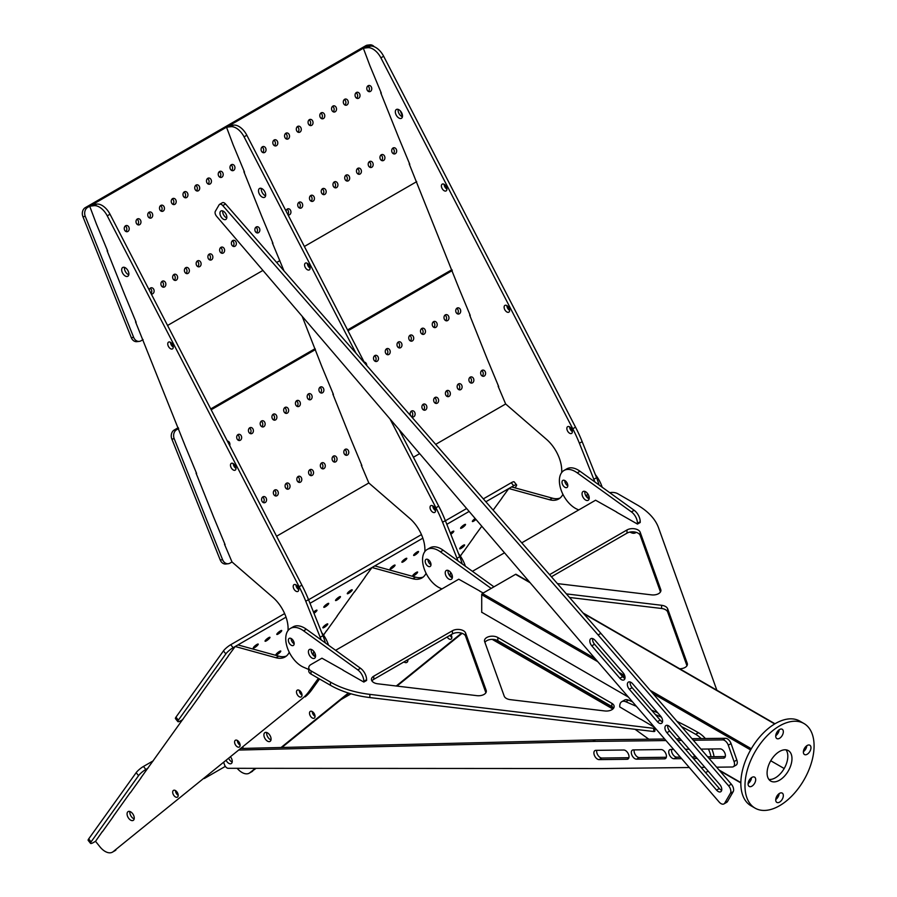 <?xml version="1.0" encoding="UTF-8"?>
<svg xmlns="http://www.w3.org/2000/svg" width="897" height="897" viewBox="0 0 897 897"><rect width="100%" height="100%" fill="white"/><g stroke="black" fill="none" stroke-linecap="round" stroke-linejoin="round"><path stroke-width="1.35" d="M569.505 597.469L661.594 608.48A7.815 4.519 180 0 1 665.529 609.713A7.815 4.519 180 0 1 667.66 611.989L686.956 665.742M566.411 593.926A7.815 4.519 180 0 1 567.139 593.993L661.594 605.284A7.815 4.519 180 0 1 665.529 606.518A7.815 4.519 180 0 1 667.66 608.794L667.66 611.989M551.431 576.782L626.992 533.143A7.815 4.519 180 0 1 638.047 533.143A7.815 4.519 180 0 1 640.178 535.419L660.461 591.942M549.569 574.652L626.992 529.959A7.815 4.519 180 0 1 638.047 529.959A7.815 4.519 180 0 1 640.178 532.235L640.178 535.419M371.952 680.958A7.815 4.519 180 0 1 373.746 679.365L452.413 633.944A7.815 4.519 180 0 1 463.469 633.944A7.815 4.519 180 0 1 465.599 636.22L485.882 692.731M452.413 633.944L452.413 630.748A7.815 4.519 180 0 1 463.469 630.748A7.815 4.519 180 0 1 465.599 633.024L486.163 690.32A7.815 4.519 180 0 1 486.331 691.239A7.815 4.519 180 0 1 476.924 695.657L377.682 683.783A7.815 4.519 180 0 1 371.448 679.365A7.815 4.519 180 0 1 373.746 676.17L373.746 679.365M330.432 685.274A78.174 45.142 0 0 0 369.856 697.563L653.722 731.526A0.975 0.561 0 0 0 654.9 730.977L654.9 727.781A0.975 0.561 180 0 1 653.722 728.33L369.856 694.368A78.174 45.142 180 0 1 330.432 682.09L330.432 685.274L311.035 674.073L311.035 670.889L330.432 682.09M311.035 670.889A7.815 4.519 180 0 1 308.747 667.693L308.747 670.889A7.815 4.519 0 0 0 311.035 674.073M484.929 642.387A7.815 4.519 180 0 1 497.835 640.693L611.866 706.533A7.815 4.519 180 0 1 613.649 708.125M308.747 667.693A7.815 4.519 180 0 1 311.035 664.498L321.945 658.196L343.091 670.081M479.917 591.089L458.771 579.204L335.613 650.314M616.732 512.097L595.586 500.212L521.762 542.842M504.518 552.799L472.427 571.322M609.736 492.677A7.815 4.519 180 0 1 617.842 493.754L637.24 504.955A78.174 45.142 180 0 1 658.51 527.705L716.849 690.219M481.711 612.236L628.382 697.081M640.615 719.136L654.575 727.355M687.237 665.159L687.237 663.32A7.815 4.519 180 0 1 687.394 664.24A7.815 4.519 180 0 1 679.679 668.758M687.237 663.32L667.66 608.794M557.396 583.599L651.502 594.868A7.815 4.519 180 0 0 660.91 590.439A7.815 4.519 180 0 0 660.741 589.531L640.178 532.235M452.413 630.748L373.746 676.17M497.835 637.509L611.866 703.338A7.815 4.519 180 0 1 614.153 706.533A7.815 4.519 180 0 1 604.746 710.951L510.292 699.649A7.815 4.519 180 0 1 504.226 696.15L484.649 641.613A7.815 4.519 180 0 1 484.492 640.693A7.815 4.519 180 0 1 489.314 636.522A7.815 4.519 180 0 1 497.835 637.509L497.835 640.693M448.814 579.047A5.079 2.938 60 0 1 445.495 574.573A5.079 2.938 60 0 1 446.28 570.492A5.079 2.938 60 0 1 448.814 570.75A5.079 2.938 60 0 1 452.144 575.224A5.079 2.938 60 0 1 451.359 579.294A5.079 2.938 60 0 1 448.814 579.047M448.074 570.402A5.079 2.938 -120 0 0 451.583 577.455A5.079 2.938 -120 0 0 452.335 577.791M441.941 588.925L440.416 588.253A22.481 12.973 60 0 1 438.454 587.266A22.481 12.973 60 0 1 423.765 567.453A22.481 12.973 60 0 1 427.219 549.446L429.977 547.854A22.481 12.973 60 0 1 441.223 548.964A22.481 12.973 60 0 1 443.174 550.231L493.944 586.829M427.219 549.446A22.481 12.973 60 0 1 438.454 550.556A22.481 12.973 60 0 1 440.416 551.834L443.174 550.231M428.093 566.276A4.104 2.366 60 0 1 425.402 562.666A4.104 2.366 60 0 1 426.041 559.369A4.104 2.366 60 0 1 428.093 559.582A4.104 2.366 60 0 1 430.773 563.193A4.104 2.366 60 0 1 430.145 566.478A4.104 2.366 60 0 1 428.093 566.276M427.959 559.504A4.104 2.366 -120 0 0 430.852 564.684A4.104 2.366 -120 0 0 430.986 564.762A4.104 2.366 60 0 1 428.362 561.623A4.104 2.366 60 0 1 427.959 559.504M491.175 588.421L440.416 551.834M479.772 591.179L483.236 593.007M311.999 658.039A5.079 2.938 60 0 1 308.68 653.565A5.079 2.938 60 0 1 309.454 649.484A5.079 2.938 60 0 1 311.999 649.742A5.079 2.938 60 0 1 315.318 654.216A5.079 2.938 60 0 1 314.544 658.286A5.079 2.938 60 0 1 311.999 658.039M311.248 649.394A5.079 2.938 -120 0 0 314.769 656.447A5.079 2.938 -120 0 0 315.509 656.783M308.747 669.487L303.59 667.245A22.481 12.973 60 0 1 301.639 666.258A22.481 12.973 60 0 1 286.95 646.445A22.481 12.973 60 0 1 290.393 628.438L293.162 626.846A22.481 12.973 60 0 1 304.397 627.956A22.481 12.973 60 0 1 306.359 629.223L360.527 668.276A9.777 5.64 60 0 1 366.593 679.691L366.593 680.464L363.823 682.056L342.957 670.171M290.393 628.438A22.481 12.973 60 0 1 301.639 629.548A22.481 12.973 60 0 1 303.59 630.826L306.359 629.223M291.267 645.268A4.104 2.366 60 0 1 288.587 641.658A4.104 2.366 60 0 1 289.215 638.361A4.104 2.366 60 0 1 291.267 638.574A4.104 2.366 60 0 1 293.947 642.185A4.104 2.366 60 0 1 293.319 645.47A4.104 2.366 60 0 1 291.267 645.268M291.133 638.496A4.104 2.366 -120 0 0 294.037 643.676A4.104 2.366 -120 0 0 294.171 643.754A4.104 2.366 60 0 1 291.547 640.615A4.104 2.366 60 0 1 291.133 638.496M360.527 668.276L357.768 669.868L303.59 630.826M357.768 669.868A9.777 5.64 60 0 1 363.823 681.283L363.823 682.056M595.036 658.51L482.407 593.489L515.573 574.338L530.138 582.747M482.407 593.489A0.975 0.561 120 0 0 481.711 594.689L481.711 612.393M516.257 574.742A0.975 0.561 120 0 0 515.573 574.338M770.736 760.757L784.18 768.516M803.376 752.067A5.371 3.106 -60 0 1 805.719 746.663A5.371 3.106 -60 0 1 809.868 745.228A5.371 3.106 -60 0 1 810.978 747.683A5.371 3.106 -60 0 1 808.634 753.088A5.371 3.106 -60 0 1 804.486 754.534A5.371 3.106 -60 0 1 803.376 752.067M775.737 799.945A5.371 3.106 -60 0 1 778.08 794.54A5.371 3.106 -60 0 1 782.218 793.094A5.371 3.106 -60 0 1 783.339 795.561A5.371 3.106 -60 0 1 780.995 800.965A5.371 3.106 -60 0 1 776.847 802.411A5.371 3.106 -60 0 1 775.737 799.945M775.737 736.112A5.371 3.106 -60 0 1 778.08 730.707A5.371 3.106 -60 0 1 782.218 729.261A5.371 3.106 -60 0 1 783.339 731.728A5.371 3.106 -60 0 1 780.995 737.132A5.371 3.106 -60 0 1 776.847 738.579A5.371 3.106 -60 0 1 775.737 736.112M748.098 783.989A5.371 3.106 -60 0 1 750.441 778.574A5.371 3.106 -60 0 1 754.579 777.138A5.371 3.106 -60 0 1 755.7 779.594A5.371 3.106 -60 0 1 753.345 785.01A5.371 3.106 -60 0 1 749.208 786.445A5.371 3.106 -60 0 1 748.098 783.989M786.007 749.836A17.592 10.159 -60 0 1 787.824 756.261A17.592 10.159 -60 0 1 781.478 772.452A17.592 10.159 -60 0 1 768.92 779.437M767.092 773.012A17.592 10.159 -60 0 1 774.773 755.319A17.592 10.159 -60 0 1 788.328 750.598A17.592 10.159 -60 0 1 791.973 758.649A17.592 10.159 -60 0 1 784.292 776.354A17.592 10.159 -60 0 1 770.736 781.074A17.592 10.159 -60 0 1 767.092 773.012M814.084 745.889A48.864 28.211 -60 0 1 792.757 795.056A48.864 28.211 -60 0 1 755.106 808.152A48.864 28.211 -60 0 1 744.981 785.783A48.864 28.211 -60 0 1 766.318 736.605A48.864 28.211 -60 0 1 803.97 723.52A48.864 28.211 -60 0 1 814.084 745.889M803.97 723.52L799.821 721.121A48.864 28.211 120 0 0 762.17 734.217A48.864 28.211 120 0 0 740.844 783.384A48.864 28.211 120 0 0 750.957 805.753L755.106 808.152M806.818 745.721A5.371 3.106 -60 0 1 803.398 751.641M779.168 793.587A5.371 3.106 -60 0 1 775.748 799.519M779.168 729.754A5.371 3.106 -60 0 1 775.748 735.686M751.529 777.632A5.371 3.106 -60 0 1 748.109 783.563M584.889 491.41A5.079 2.938 -120 0 0 588.398 498.463A5.079 2.938 -120 0 0 589.15 498.799M585.64 500.055A5.079 2.938 60 0 1 582.321 495.581A5.079 2.938 60 0 1 583.095 491.5A5.079 2.938 60 0 1 585.64 491.758A5.079 2.938 60 0 1 588.959 496.232A5.079 2.938 60 0 1 588.174 500.302A5.079 2.938 60 0 1 585.64 500.055M616.598 512.187L637.464 524.072L637.464 523.299A9.777 5.64 -120 0 0 631.41 511.884L577.231 472.842A22.481 12.973 -120 0 0 575.269 471.564A22.481 12.973 -120 0 0 564.034 470.454A22.481 12.973 -120 0 0 560.591 488.461A22.481 12.973 -120 0 0 575.269 508.274A22.481 12.973 -120 0 0 577.231 509.261L578.767 509.933M577.231 472.842L580 471.239A22.481 12.973 -120 0 0 578.038 469.972A22.481 12.973 -120 0 0 566.803 468.862L564.034 470.454M564.774 480.512A4.104 2.366 -120 0 0 567.678 485.692A4.104 2.366 -120 0 0 567.812 485.77A4.104 2.366 60 0 1 565.188 482.631A4.104 2.366 60 0 1 564.774 480.512M564.908 487.284A4.104 2.366 60 0 1 562.228 483.674A4.104 2.366 60 0 1 562.856 480.377A4.104 2.366 60 0 1 564.908 480.59A4.104 2.366 60 0 1 567.588 484.201A4.104 2.366 60 0 1 566.96 487.486A4.104 2.366 60 0 1 564.908 487.284M629.851 532.1L631.41 532.773A9.777 5.64 -120 0 0 635.435 532.829A9.777 5.64 -120 0 0 636.096 532.325M580 471.239L634.168 510.292L631.41 511.884M637.464 524.072L640.223 522.48L640.223 521.706A9.777 5.64 -120 0 0 634.168 510.292M692.933 753.502A5.079 2.938 -120 0 0 695.668 756.664M705.367 738.534A22.302 12.883 -120 0 0 698.516 732.759L695.758 734.363A22.302 12.883 60 0 1 701.151 738.579M708.417 749.017A22.302 12.883 60 0 1 711.007 756.732M708.092 771.039A22.302 12.883 60 0 1 706.903 771.891A22.302 12.883 60 0 1 705.491 772.519M695.758 734.363L698.124 732.535A351.803 203.114 -120 0 0 677.011 721.39M681.507 726.581A351.803 203.114 60 0 1 695.366 734.138M640.615 719.304L619.749 706.937L619.749 706.163A9.777 5.64 60 0 1 621.767 701.689A9.777 5.64 60 0 1 625.803 701.746L636.388 706.331M655.382 714.573L661.381 717.185M648.789 739.195L635.042 729.295M714.046 756.698A22.302 12.883 -120 0 0 711.859 748.973M625.803 701.746L628.573 700.142L632.52 701.858M651.514 710.099L657.725 712.801M628.573 700.142A9.777 5.64 -120 0 0 624.536 700.097L621.767 701.689M274.953 495.738A3.128 2.478 83.4 0 0 275.917 492.868A3.128 2.478 83.4 0 0 274.325 490.3M274.684 490.031A3.128 2.478 -96.6 0 1 275.457 489.773A3.128 2.478 -96.6 0 1 278.193 492.083A3.128 2.478 -96.6 0 1 276.96 495.727A3.128 2.478 -96.6 0 1 276.186 495.985A3.128 2.478 -96.6 0 1 273.45 493.675A3.128 2.478 -96.6 0 1 274.684 490.031M298.443 482.171A3.128 2.478 83.4 0 0 299.407 479.301A3.128 2.478 83.4 0 0 297.815 476.733M298.174 476.475A3.128 2.478 -96.6 0 1 298.959 476.206A3.128 2.478 -96.6 0 1 301.684 478.527A3.128 2.478 -96.6 0 1 300.45 482.16A3.128 2.478 -96.6 0 1 299.676 482.418A3.128 2.478 -96.6 0 1 296.952 480.108A3.128 2.478 -96.6 0 1 298.174 476.475M321.945 468.615A3.128 2.478 83.4 0 0 322.898 465.745A3.128 2.478 83.4 0 0 321.305 463.166M321.675 462.908A3.128 2.478 -96.6 0 1 322.449 462.65A3.128 2.478 -96.6 0 1 325.174 464.96A3.128 2.478 -96.6 0 1 323.952 468.593A3.128 2.478 -96.6 0 1 323.167 468.862A3.128 2.478 -96.6 0 1 320.442 466.541A3.128 2.478 -96.6 0 1 321.675 462.908M345.435 455.048A3.128 2.478 83.4 0 0 346.399 452.178A3.128 2.478 83.4 0 0 344.807 449.599M345.166 449.341A3.128 2.478 -96.6 0 1 345.939 449.083A3.128 2.478 -96.6 0 1 348.675 451.393A3.128 2.478 -96.6 0 1 347.442 455.037A3.128 2.478 -96.6 0 1 346.668 455.295A3.128 2.478 -96.6 0 1 343.932 452.974A3.128 2.478 -96.6 0 1 345.166 449.341M308.781 399.569A3.128 2.478 83.4 0 0 309.745 396.698A3.128 2.478 83.4 0 0 308.153 394.119M308.512 393.861A3.128 2.478 -96.6 0 1 309.297 393.604A3.128 2.478 -96.6 0 1 312.021 395.913A3.128 2.478 -96.6 0 1 310.788 399.557A3.128 2.478 -96.6 0 1 310.014 399.815A3.128 2.478 -96.6 0 1 307.29 397.506A3.128 2.478 -96.6 0 1 308.512 393.861M285.291 413.136A3.128 2.478 83.4 0 0 286.255 410.265A3.128 2.478 83.4 0 0 284.663 407.687M285.022 407.429A3.128 2.478 -96.6 0 1 285.795 407.171A3.128 2.478 -96.6 0 1 288.531 409.481A3.128 2.478 -96.6 0 1 287.298 413.125A3.128 2.478 -96.6 0 1 286.524 413.382A3.128 2.478 -96.6 0 1 283.788 411.061A3.128 2.478 -96.6 0 1 285.022 407.429M261.801 426.703A3.128 2.478 83.4 0 0 262.754 423.833A3.128 2.478 83.4 0 0 261.162 421.254M261.532 420.996A3.128 2.478 -96.6 0 1 262.305 420.727A3.128 2.478 -96.6 0 1 265.03 423.048A3.128 2.478 -96.6 0 1 263.808 426.68A3.128 2.478 -96.6 0 1 263.023 426.95A3.128 2.478 -96.6 0 1 260.298 424.629A3.128 2.478 -96.6 0 1 261.532 420.996M238.299 440.259A3.128 2.478 83.4 0 0 239.264 437.388A3.128 2.478 83.4 0 0 237.671 434.821M238.03 434.552A3.128 2.478 -96.6 0 1 238.815 434.294A3.128 2.478 -96.6 0 1 241.54 436.615A3.128 2.478 -96.6 0 1 240.306 440.248A3.128 2.478 -96.6 0 1 239.533 440.505A3.128 2.478 -96.6 0 1 236.808 438.196A3.128 2.478 -96.6 0 1 238.03 434.552M445.607 320.577A3.128 2.478 83.4 0 0 446.56 317.706A3.128 2.478 83.4 0 0 444.968 315.127M445.338 314.869A3.128 2.478 -96.6 0 1 446.112 314.612A3.128 2.478 -96.6 0 1 448.848 316.921A3.128 2.478 -96.6 0 1 447.614 320.565A3.128 2.478 -96.6 0 1 446.841 320.823A3.128 2.478 -96.6 0 1 444.105 318.513A3.128 2.478 -96.6 0 1 445.338 314.869M422.117 334.144A3.128 2.478 83.4 0 0 423.07 331.273A3.128 2.478 83.4 0 0 421.478 328.694M421.837 328.437A3.128 2.478 -96.6 0 1 422.622 328.179A3.128 2.478 -96.6 0 1 425.346 330.488A3.128 2.478 -96.6 0 1 424.124 334.133A3.128 2.478 -96.6 0 1 423.339 334.39A3.128 2.478 -96.6 0 1 420.615 332.069A3.128 2.478 -96.6 0 1 421.837 328.437M398.616 347.711A3.128 2.478 83.4 0 0 399.58 344.84A3.128 2.478 83.4 0 0 397.988 342.262M398.346 342.004A3.128 2.478 -96.6 0 1 399.12 341.735A3.128 2.478 -96.6 0 1 401.856 344.056A3.128 2.478 -96.6 0 1 400.623 347.688A3.128 2.478 -96.6 0 1 399.849 347.958A3.128 2.478 -96.6 0 1 397.113 345.637A3.128 2.478 -96.6 0 1 398.346 342.004M375.125 361.267A3.128 2.478 83.4 0 0 376.078 358.396A3.128 2.478 83.4 0 0 374.486 355.829M374.856 355.56A3.128 2.478 -96.6 0 1 375.63 355.302A3.128 2.478 -96.6 0 1 378.355 357.623A3.128 2.478 -96.6 0 1 377.132 361.256A3.128 2.478 -96.6 0 1 376.348 361.513A3.128 2.478 -96.6 0 1 373.623 359.204A3.128 2.478 -96.6 0 1 374.856 355.56M423.519 409.963A3.128 2.478 83.4 0 0 424.483 407.092A3.128 2.478 83.4 0 0 422.891 404.525M423.249 404.255A3.128 2.478 -96.6 0 1 424.023 403.998A3.128 2.478 -96.6 0 1 426.759 406.319A3.128 2.478 -96.6 0 1 425.526 409.951A3.128 2.478 -96.6 0 1 424.752 410.209A3.128 2.478 -96.6 0 1 422.016 407.9A3.128 2.478 -96.6 0 1 423.249 404.255M447.02 396.407A3.128 2.478 83.4 0 0 447.973 393.536A3.128 2.478 83.4 0 0 446.381 390.957M446.74 390.7A3.128 2.478 -96.6 0 1 447.525 390.43A3.128 2.478 -96.6 0 1 450.249 392.751A3.128 2.478 -96.6 0 1 449.027 396.384A3.128 2.478 -96.6 0 1 448.242 396.653A3.128 2.478 -96.6 0 1 445.517 394.332A3.128 2.478 -96.6 0 1 446.74 390.7M470.51 382.84A3.128 2.478 83.4 0 0 471.474 379.969A3.128 2.478 83.4 0 0 469.882 377.39M470.241 377.132A3.128 2.478 -96.6 0 1 471.015 376.875A3.128 2.478 -96.6 0 1 473.751 379.184A3.128 2.478 -96.6 0 1 472.517 382.828A3.128 2.478 -96.6 0 1 471.744 383.086A3.128 2.478 -96.6 0 1 469.008 380.765A3.128 2.478 -96.6 0 1 470.241 377.132M482.261 376.056A3.128 2.478 83.4 0 0 483.214 373.186A3.128 2.478 83.4 0 0 481.622 370.607M481.992 370.349A3.128 2.478 -96.6 0 1 482.765 370.091A3.128 2.478 -96.6 0 1 485.49 372.401A3.128 2.478 -96.6 0 1 484.268 376.045A3.128 2.478 -96.6 0 1 483.483 376.303A3.128 2.478 -96.6 0 1 480.758 373.982A3.128 2.478 -96.6 0 1 481.992 370.349M458.759 389.623A3.128 2.478 83.4 0 0 459.724 386.753A3.128 2.478 83.4 0 0 458.132 384.174M458.49 383.916A3.128 2.478 -96.6 0 1 459.275 383.658A3.128 2.478 -96.6 0 1 462 385.968A3.128 2.478 -96.6 0 1 460.766 389.601A3.128 2.478 -96.6 0 1 459.993 389.87A3.128 2.478 -96.6 0 1 457.257 387.549A3.128 2.478 -96.6 0 1 458.49 383.916M435.269 403.179A3.128 2.478 83.4 0 0 436.222 400.309A3.128 2.478 83.4 0 0 434.63 397.741M435 397.483A3.128 2.478 -96.6 0 1 435.774 397.214A3.128 2.478 -96.6 0 1 438.51 399.535A3.128 2.478 -96.6 0 1 437.276 403.168A3.128 2.478 -96.6 0 1 436.491 403.426A3.128 2.478 -96.6 0 1 433.767 401.116A3.128 2.478 -96.6 0 1 435 397.483M411.768 416.746A3.128 2.478 83.4 0 0 412.732 413.876A3.128 2.478 83.4 0 0 411.14 411.308M411.499 411.039A3.128 2.478 -96.6 0 1 412.284 410.781A3.128 2.478 -96.6 0 1 415.008 413.091A3.128 2.478 -96.6 0 1 413.775 416.735A3.128 2.478 -96.6 0 1 413.001 416.993A3.128 2.478 -96.6 0 1 410.277 414.683A3.128 2.478 -96.6 0 1 411.499 411.039M364.171 362.074A3.128 2.478 -96.6 0 1 366.727 365.494M386.865 354.483A3.128 2.478 83.4 0 0 387.829 351.613A3.128 2.478 83.4 0 0 386.237 349.045M386.596 348.787A3.128 2.478 -96.6 0 1 387.381 348.518A3.128 2.478 -96.6 0 1 390.105 350.839A3.128 2.478 -96.6 0 1 388.872 354.472A3.128 2.478 -96.6 0 1 388.098 354.73A3.128 2.478 -96.6 0 1 385.374 352.42A3.128 2.478 -96.6 0 1 386.596 348.787M410.366 340.927A3.128 2.478 83.4 0 0 411.319 338.057A3.128 2.478 83.4 0 0 409.727 335.478M410.097 335.22A3.128 2.478 -96.6 0 1 410.871 334.962A3.128 2.478 -96.6 0 1 413.607 337.272A3.128 2.478 -96.6 0 1 412.373 340.905A3.128 2.478 -96.6 0 1 411.588 341.174A3.128 2.478 -96.6 0 1 408.864 338.853A3.128 2.478 -96.6 0 1 410.097 335.22M433.856 327.36A3.128 2.478 83.4 0 0 434.821 324.49A3.128 2.478 83.4 0 0 433.229 321.911M433.587 321.653A3.128 2.478 -96.6 0 1 434.361 321.395A3.128 2.478 -96.6 0 1 437.097 323.705A3.128 2.478 -96.6 0 1 435.864 327.349A3.128 2.478 -96.6 0 1 435.09 327.607A3.128 2.478 -96.6 0 1 432.354 325.286A3.128 2.478 -96.6 0 1 433.587 321.653M457.358 313.793A3.128 2.478 83.4 0 0 458.311 310.923A3.128 2.478 83.4 0 0 456.719 308.355M457.078 308.086A3.128 2.478 -96.6 0 1 457.862 307.828A3.128 2.478 -96.6 0 1 460.587 310.138A3.128 2.478 -96.6 0 1 459.365 313.782A3.128 2.478 -96.6 0 1 458.58 314.04A3.128 2.478 -96.6 0 1 455.855 311.73A3.128 2.478 -96.6 0 1 457.078 308.086M227.356 441.066A3.128 2.478 -96.6 0 1 229.699 445.596M250.05 433.475A3.128 2.478 83.4 0 0 251.014 430.605A3.128 2.478 83.4 0 0 249.422 428.037M249.781 427.779A3.128 2.478 -96.6 0 1 250.555 427.51A3.128 2.478 -96.6 0 1 253.29 429.831A3.128 2.478 -96.6 0 1 252.057 433.464A3.128 2.478 -96.6 0 1 251.283 433.722A3.128 2.478 -96.6 0 1 248.547 431.412A3.128 2.478 -96.6 0 1 249.781 427.779M273.54 419.919A3.128 2.478 83.4 0 0 274.504 417.049A3.128 2.478 83.4 0 0 272.912 414.47M273.271 414.212A3.128 2.478 -96.6 0 1 274.056 413.954A3.128 2.478 -96.6 0 1 276.781 416.264A3.128 2.478 -96.6 0 1 275.547 419.897A3.128 2.478 -96.6 0 1 274.774 420.166A3.128 2.478 -96.6 0 1 272.049 417.845A3.128 2.478 -96.6 0 1 273.271 414.212M297.042 406.352A3.128 2.478 83.4 0 0 297.995 403.482A3.128 2.478 83.4 0 0 296.402 400.903M296.772 400.645A3.128 2.478 -96.6 0 1 297.546 400.387A3.128 2.478 -96.6 0 1 300.271 402.697A3.128 2.478 -96.6 0 1 299.049 406.341A3.128 2.478 -96.6 0 1 298.264 406.599A3.128 2.478 -96.6 0 1 295.539 404.278A3.128 2.478 -96.6 0 1 296.772 400.645M320.532 392.785A3.128 2.478 83.4 0 0 321.496 389.915A3.128 2.478 83.4 0 0 319.904 387.347M320.263 387.078A3.128 2.478 -96.6 0 1 321.036 386.82A3.128 2.478 -96.6 0 1 323.772 389.13A3.128 2.478 -96.6 0 1 322.539 392.774A3.128 2.478 -96.6 0 1 321.765 393.032A3.128 2.478 -96.6 0 1 319.029 390.722A3.128 2.478 -96.6 0 1 320.263 387.078M333.684 461.832A3.128 2.478 83.4 0 0 334.648 458.961A3.128 2.478 83.4 0 0 333.056 456.382M333.415 456.125A3.128 2.478 -96.6 0 1 334.2 455.867A3.128 2.478 -96.6 0 1 336.924 458.176A3.128 2.478 -96.6 0 1 335.691 461.82A3.128 2.478 -96.6 0 1 334.917 462.078A3.128 2.478 -96.6 0 1 332.193 459.757A3.128 2.478 -96.6 0 1 333.415 456.125M310.194 475.399A3.128 2.478 83.4 0 0 311.158 472.528A3.128 2.478 83.4 0 0 309.566 469.95M309.925 469.692A3.128 2.478 -96.6 0 1 310.698 469.423A3.128 2.478 -96.6 0 1 313.434 471.744A3.128 2.478 -96.6 0 1 312.201 475.376A3.128 2.478 -96.6 0 1 311.427 475.645A3.128 2.478 -96.6 0 1 308.691 473.324A3.128 2.478 -96.6 0 1 309.925 469.692M286.704 488.955A3.128 2.478 83.4 0 0 287.657 486.084A3.128 2.478 83.4 0 0 286.065 483.517M286.435 483.248A3.128 2.478 -96.6 0 1 287.208 482.99A3.128 2.478 -96.6 0 1 289.933 485.311A3.128 2.478 -96.6 0 1 288.711 488.943A3.128 2.478 -96.6 0 1 287.926 489.201A3.128 2.478 -96.6 0 1 285.201 486.892A3.128 2.478 -96.6 0 1 286.435 483.248M263.202 502.522A3.128 2.478 83.4 0 0 264.166 499.651A3.128 2.478 83.4 0 0 262.574 497.073M262.933 496.815A3.128 2.478 -96.6 0 1 263.718 496.557A3.128 2.478 -96.6 0 1 266.443 498.867A3.128 2.478 -96.6 0 1 265.209 502.511A3.128 2.478 -96.6 0 1 264.436 502.769A3.128 2.478 -96.6 0 1 261.711 500.459A3.128 2.478 -96.6 0 1 262.933 496.815M196.611 473.47L185.231 446.101M225.069 544.625L213.699 517.255M361.895 465.633L350.514 438.263M333.426 394.478L322.057 367.108M498.71 386.641L487.34 359.271M178.649 428.553L176.574 429.753A6.84 5.416 83.4 0 0 174.22 438.768L222.613 559.728A6.84 5.416 83.4 0 0 228.23 563.731A6.84 5.416 83.4 0 0 229.935 563.17L232.009 561.971L272.901 597.368A28.345 16.359 60 0 1 285.235 615.017A28.345 16.359 60 0 1 288.027 630.445A19.543 11.28 60 0 0 288.015 630.58M276.59 536.238L368.824 482.978L409.727 518.376A28.345 16.359 60 0 1 422.05 536.025A28.345 16.359 60 0 1 424.842 551.453A19.543 11.28 60 0 0 424.83 551.588M413.405 457.246L419.661 453.624M435.684 444.374L505.65 403.986L546.542 439.384A28.345 16.359 60 0 1 558.876 457.033A28.345 16.359 60 0 1 561.668 472.461A19.543 11.28 60 0 0 561.657 472.596M452.279 270.569L347.991 330.78M315.464 349.561L211.165 409.772M470.252 315.486L458.872 288.116M222.613 559.728L220.236 560.008L171.854 439.048L174.22 438.768M176.574 429.753L174.197 430.022A6.84 5.416 83.4 0 0 171.854 439.048M174.197 430.022L178.29 427.667M210.728 408.931L315.105 348.675M347.554 329.939L451.931 269.683M220.236 560.008A6.84 5.416 83.4 0 0 225.865 564.011L228.23 563.731M446.527 187.249A3.913 2.254 60 0 1 446.112 190.915A3.913 2.254 60 0 1 441.784 187.798A3.913 2.254 60 0 1 442.199 184.143A3.913 2.254 60 0 1 446.527 187.249M444.15 184.334A3.913 2.254 -120 0 0 444.553 186.206A3.913 2.254 -120 0 0 446.919 189.121M571.983 429.764A3.913 2.254 60 0 1 571.568 433.43A3.913 2.254 60 0 1 567.24 430.313A3.913 2.254 60 0 1 567.655 426.658A3.913 2.254 60 0 1 571.983 429.764M569.606 426.849A3.913 2.254 -120 0 0 570.01 428.721A3.913 2.254 -120 0 0 572.376 431.636M401.991 113.527A5.079 2.938 60 0 1 401.452 118.292A5.079 2.938 60 0 1 395.835 114.244A5.079 2.938 60 0 1 396.373 109.49A5.079 2.938 60 0 1 401.991 113.527M398.156 109.4A5.079 2.938 -120 0 0 398.593 112.652A5.079 2.938 -120 0 0 402.428 116.778M509.249 308.512A3.913 2.254 60 0 1 508.834 312.167A3.913 2.254 60 0 1 504.506 309.061A3.913 2.254 60 0 1 504.933 305.395A3.913 2.254 60 0 1 509.249 308.512M506.883 305.597A3.913 2.254 -120 0 0 507.276 307.469A3.913 2.254 -120 0 0 509.642 310.384M370.427 46.117L367.658 47.709L363.341 48.214L366.111 46.61L370.427 46.117A14.655 8.465 60 0 1 383.647 56.253L575.526 427.163A97.728 56.421 60 0 1 582.164 441.649L596.583 477.709A43.134 24.903 60 0 1 599.017 484.952M586.548 496.792A24.23 13.993 -120 0 0 587.4 493.316A24.23 13.993 60 0 1 587.064 495.133A5.079 2.938 -120 0 0 587.131 497.454M575.526 427.163L572.768 428.766L380.889 57.845L383.647 56.253M367.658 47.709A14.655 8.465 60 0 1 380.889 57.845M363.341 48.214L370.046 66.053M380.72 92.727L398.515 137.207M409.189 163.882L458.995 288.408M469.669 315.094L487.452 359.562M498.127 386.248L505.65 403.986M596.583 477.709L593.825 479.301A43.134 24.903 60 0 1 594.812 481.913M593.825 479.301L579.395 443.253L582.164 441.649M572.768 428.766A97.728 56.421 60 0 1 579.395 443.253M309.7 266.241A3.913 2.254 60 0 1 309.286 269.907A3.913 2.254 60 0 1 304.969 266.79A3.913 2.254 60 0 1 305.384 263.135A3.913 2.254 60 0 1 309.7 266.241M307.335 263.326A3.913 2.254 -120 0 0 307.727 265.198A3.913 2.254 -120 0 0 310.093 268.113M435.157 508.756A3.913 2.254 60 0 1 434.742 512.422A3.913 2.254 60 0 1 430.425 509.305A3.913 2.254 60 0 1 430.84 505.65A3.913 2.254 60 0 1 435.157 508.756M432.791 505.841A3.913 2.254 -120 0 0 433.184 507.713A3.913 2.254 -120 0 0 435.55 510.628M265.176 192.519A5.079 2.938 60 0 1 264.637 197.284A5.079 2.938 60 0 1 259.009 193.236A5.079 2.938 60 0 1 259.547 188.482A5.079 2.938 60 0 1 265.176 192.519M261.341 188.392A5.079 2.938 -120 0 0 261.778 191.644A5.079 2.938 -120 0 0 265.602 195.77M233.601 125.109L230.843 126.701L226.526 127.206L229.284 125.602L233.601 125.109A14.655 8.465 60 0 1 246.832 135.245L364.81 363.296M399.109 429.596L438.711 506.155A97.728 56.421 60 0 1 445.349 520.641L459.769 556.701A43.134 24.903 60 0 1 462.202 563.944M449.722 575.784A24.23 13.993 -120 0 0 450.586 572.308A24.23 13.993 60 0 1 450.249 574.125A5.079 2.938 -120 0 0 450.305 576.446M438.711 506.155L435.942 507.758L390.027 418.989M356.008 353.239L244.062 136.837L246.832 135.245M230.843 126.701A14.655 8.465 60 0 1 244.062 136.837M226.526 127.206L233.231 145.045M243.906 171.719L261.689 216.199M272.363 242.874L283.968 270.827M302.154 316.282L322.169 367.4M332.843 394.086L350.637 438.555M361.312 465.24L368.824 482.978M459.769 556.701L456.999 558.293A43.134 24.903 60 0 1 457.986 560.905M456.999 558.293L442.58 522.245L445.349 520.641M435.942 507.758A97.728 56.421 60 0 1 442.58 522.245M172.886 345.233A3.913 2.254 60 0 1 172.471 348.899A3.913 2.254 60 0 1 168.143 345.782A3.913 2.254 60 0 1 168.558 342.127A3.913 2.254 60 0 1 172.886 345.233M170.508 342.318A3.913 2.254 -120 0 0 170.912 344.19A3.913 2.254 -120 0 0 173.278 347.105M298.342 587.748A3.913 2.254 60 0 1 297.927 591.415A3.913 2.254 60 0 1 293.599 588.297A3.913 2.254 60 0 1 294.014 584.642A3.913 2.254 60 0 1 298.342 587.748M295.965 584.833A3.913 2.254 -120 0 0 296.369 586.705A3.913 2.254 -120 0 0 298.735 589.621M128.349 271.511A5.079 2.938 60 0 1 127.811 276.276A5.079 2.938 60 0 1 122.194 272.228A5.079 2.938 60 0 1 122.732 267.474A5.079 2.938 60 0 1 128.349 271.511M124.526 267.384A5.079 2.938 -120 0 0 124.952 270.636A5.079 2.938 -120 0 0 128.787 274.762M235.608 466.496A3.913 2.254 60 0 1 235.193 470.151A3.913 2.254 60 0 1 230.877 467.045A3.913 2.254 60 0 1 231.291 463.379A3.913 2.254 60 0 1 235.608 466.496M233.242 463.581A3.913 2.254 -120 0 0 233.635 465.453A3.913 2.254 -120 0 0 236.001 468.369M96.786 204.101L94.017 205.693L89.7 206.198L92.469 204.594L96.786 204.101A14.655 8.465 60 0 1 110.017 214.237L301.885 585.147A97.728 56.421 60 0 1 308.523 599.633L322.942 635.693A43.134 24.903 60 0 1 325.387 642.936M312.907 654.776A24.23 13.993 -120 0 0 313.771 651.3A24.23 13.993 60 0 1 313.423 653.117A5.079 2.938 -120 0 0 313.49 655.438M301.885 585.147L299.127 586.75L107.248 215.829L110.017 214.237M94.017 205.693A14.655 8.465 60 0 1 107.248 215.829M89.7 206.198L96.416 224.037M107.091 250.712L124.874 295.191M135.548 321.866L185.354 446.392M196.028 473.078L213.811 517.547M224.485 544.232L232.009 561.971M322.942 635.693L320.184 637.285A43.134 24.903 60 0 1 321.171 639.897M320.184 637.285L305.765 601.237L308.523 599.633M299.127 586.75A97.728 56.421 60 0 1 305.765 601.237M162.514 286.95A3.128 2.478 83.4 0 0 163.478 284.08A3.128 2.478 83.4 0 0 161.886 281.501M162.245 281.243A3.128 2.478 -96.6 0 1 163.03 280.985A3.128 2.478 -96.6 0 1 165.754 283.295A3.128 2.478 -96.6 0 1 164.521 286.928A3.128 2.478 -96.6 0 1 163.747 287.197A3.128 2.478 -96.6 0 1 161.023 284.876A3.128 2.478 -96.6 0 1 162.245 281.243M186.015 273.383A3.128 2.478 83.4 0 0 186.968 270.513A3.128 2.478 83.4 0 0 185.376 267.934M185.746 267.676A3.128 2.478 -96.6 0 1 186.52 267.418A3.128 2.478 -96.6 0 1 189.245 269.728A3.128 2.478 -96.6 0 1 188.022 273.372A3.128 2.478 -96.6 0 1 187.238 273.63A3.128 2.478 -96.6 0 1 184.513 271.309A3.128 2.478 -96.6 0 1 185.746 267.676M209.506 259.816A3.128 2.478 83.4 0 0 210.47 256.946A3.128 2.478 83.4 0 0 208.878 254.378M209.236 254.109A3.128 2.478 -96.6 0 1 210.01 253.851A3.128 2.478 -96.6 0 1 212.746 256.161A3.128 2.478 -96.6 0 1 211.513 259.805A3.128 2.478 -96.6 0 1 210.739 260.063A3.128 2.478 -96.6 0 1 208.003 257.753A3.128 2.478 -96.6 0 1 209.236 254.109M233.007 246.249A3.128 2.478 83.4 0 0 233.96 243.379A3.128 2.478 83.4 0 0 232.368 240.811M232.727 240.542A3.128 2.478 -96.6 0 1 233.512 240.284A3.128 2.478 -96.6 0 1 236.236 242.605A3.128 2.478 -96.6 0 1 235.014 246.238A3.128 2.478 -96.6 0 1 234.229 246.496A3.128 2.478 -96.6 0 1 231.504 244.186A3.128 2.478 -96.6 0 1 232.727 240.542M256.497 232.693A3.128 2.478 83.4 0 0 257.461 229.823A3.128 2.478 83.4 0 0 255.869 227.244M256.228 226.986A3.128 2.478 -96.6 0 1 257.002 226.728A3.128 2.478 -96.6 0 1 259.738 229.038A3.128 2.478 -96.6 0 1 258.504 232.671A3.128 2.478 -96.6 0 1 257.731 232.94A3.128 2.478 -96.6 0 1 254.995 230.619A3.128 2.478 -96.6 0 1 256.228 226.986M219.843 177.214A3.128 2.478 83.4 0 0 220.808 174.343A3.128 2.478 83.4 0 0 219.216 171.764M219.574 171.506A3.128 2.478 -96.6 0 1 220.348 171.249A3.128 2.478 -96.6 0 1 223.084 173.558A3.128 2.478 -96.6 0 1 221.851 177.202A3.128 2.478 -96.6 0 1 221.077 177.46A3.128 2.478 -96.6 0 1 218.341 175.139A3.128 2.478 -96.6 0 1 219.574 171.506M196.353 190.781A3.128 2.478 83.4 0 0 197.306 187.899A3.128 2.478 83.4 0 0 195.714 185.331M196.084 185.074A3.128 2.478 -96.6 0 1 196.858 184.804A3.128 2.478 -96.6 0 1 199.594 187.125A3.128 2.478 -96.6 0 1 198.36 190.758A3.128 2.478 -96.6 0 1 197.575 191.016A3.128 2.478 -96.6 0 1 194.851 188.706A3.128 2.478 -96.6 0 1 196.084 185.074M172.852 204.337A3.128 2.478 83.4 0 0 173.816 201.466A3.128 2.478 83.4 0 0 172.224 198.899M172.583 198.629A3.128 2.478 -96.6 0 1 173.368 198.372A3.128 2.478 -96.6 0 1 176.092 200.693A3.128 2.478 -96.6 0 1 174.859 204.325A3.128 2.478 -96.6 0 1 174.085 204.583A3.128 2.478 -96.6 0 1 171.361 202.274A3.128 2.478 -96.6 0 1 172.583 198.629M149.362 217.904A3.128 2.478 83.4 0 0 150.326 215.033A3.128 2.478 83.4 0 0 148.734 212.454M149.093 212.197A3.128 2.478 -96.6 0 1 149.866 211.939A3.128 2.478 -96.6 0 1 152.602 214.248A3.128 2.478 -96.6 0 1 151.369 217.893A3.128 2.478 -96.6 0 1 150.595 218.15A3.128 2.478 -96.6 0 1 147.859 215.841A3.128 2.478 -96.6 0 1 149.093 212.197M125.872 231.471A3.128 2.478 83.4 0 0 126.825 228.6A3.128 2.478 83.4 0 0 125.232 226.022M125.602 225.764A3.128 2.478 -96.6 0 1 126.376 225.506A3.128 2.478 -96.6 0 1 129.101 227.816A3.128 2.478 -96.6 0 1 127.879 231.46A3.128 2.478 -96.6 0 1 127.094 231.718A3.128 2.478 -96.6 0 1 124.369 229.397A3.128 2.478 -96.6 0 1 125.602 225.764M356.67 98.222A3.128 2.478 83.4 0 0 357.623 95.351A3.128 2.478 83.4 0 0 356.031 92.772M356.401 92.514A3.128 2.478 -96.6 0 1 357.174 92.256A3.128 2.478 -96.6 0 1 359.899 94.566A3.128 2.478 -96.6 0 1 358.677 98.21A3.128 2.478 -96.6 0 1 357.892 98.468A3.128 2.478 -96.6 0 1 355.167 96.147A3.128 2.478 -96.6 0 1 356.401 92.514M333.168 111.777A3.128 2.478 83.4 0 0 334.133 108.907A3.128 2.478 83.4 0 0 332.54 106.339M332.899 106.081A3.128 2.478 -96.6 0 1 333.684 105.812A3.128 2.478 -96.6 0 1 336.409 108.133A3.128 2.478 -96.6 0 1 335.175 111.766A3.128 2.478 -96.6 0 1 334.402 112.024A3.128 2.478 -96.6 0 1 331.677 109.714A3.128 2.478 -96.6 0 1 332.899 106.081M309.678 125.345A3.128 2.478 83.4 0 0 310.631 122.474A3.128 2.478 83.4 0 0 309.05 119.906M309.409 119.637A3.128 2.478 -96.6 0 1 310.183 119.379A3.128 2.478 -96.6 0 1 312.918 121.7A3.128 2.478 -96.6 0 1 311.685 125.333A3.128 2.478 -96.6 0 1 310.911 125.591A3.128 2.478 -96.6 0 1 308.176 123.281A3.128 2.478 -96.6 0 1 309.409 119.637M286.188 138.912A3.128 2.478 83.4 0 0 287.141 136.041A3.128 2.478 83.4 0 0 285.549 133.462M285.908 133.204A3.128 2.478 -96.6 0 1 286.692 132.947A3.128 2.478 -96.6 0 1 289.417 135.256A3.128 2.478 -96.6 0 1 288.195 138.9A3.128 2.478 -96.6 0 1 287.41 139.158A3.128 2.478 -96.6 0 1 284.685 136.849A3.128 2.478 -96.6 0 1 285.908 133.204M262.686 152.479A3.128 2.478 83.4 0 0 263.651 149.608A3.128 2.478 83.4 0 0 262.059 147.03M262.417 146.772A3.128 2.478 -96.6 0 1 263.191 146.514A3.128 2.478 -96.6 0 1 265.927 148.824A3.128 2.478 -96.6 0 1 264.693 152.456A3.128 2.478 -96.6 0 1 263.92 152.725A3.128 2.478 -96.6 0 1 261.184 150.404A3.128 2.478 -96.6 0 1 262.417 146.772M287.825 214.495A3.128 2.478 83.4 0 0 286.962 209.293M286.031 211.03A3.128 2.478 -96.6 0 1 287.32 209.035A3.128 2.478 -96.6 0 1 288.094 208.766A3.128 2.478 -96.6 0 1 290.83 211.087A3.128 2.478 -96.6 0 1 289.596 214.719A3.128 2.478 -96.6 0 1 288.823 214.977A3.128 2.478 -96.6 0 1 288.049 214.921M311.091 201.175A3.128 2.478 83.4 0 0 312.044 198.304A3.128 2.478 83.4 0 0 310.452 195.725M310.81 195.468A3.128 2.478 -96.6 0 1 311.595 195.21A3.128 2.478 -96.6 0 1 314.32 197.519A3.128 2.478 -96.6 0 1 313.098 201.163A3.128 2.478 -96.6 0 1 312.313 201.421A3.128 2.478 -96.6 0 1 309.588 199.1A3.128 2.478 -96.6 0 1 310.81 195.468M334.581 187.608A3.128 2.478 83.4 0 0 335.545 184.737A3.128 2.478 83.4 0 0 333.953 182.158M334.312 181.9A3.128 2.478 -96.6 0 1 335.086 181.643A3.128 2.478 -96.6 0 1 337.821 183.952A3.128 2.478 -96.6 0 1 336.588 187.596A3.128 2.478 -96.6 0 1 335.814 187.854A3.128 2.478 -96.6 0 1 333.079 185.544A3.128 2.478 -96.6 0 1 334.312 181.9M358.071 174.04A3.128 2.478 83.4 0 0 359.035 171.17A3.128 2.478 83.4 0 0 357.443 168.602M357.802 168.333A3.128 2.478 -96.6 0 1 358.587 168.075A3.128 2.478 -96.6 0 1 361.312 170.396A3.128 2.478 -96.6 0 1 360.078 174.029A3.128 2.478 -96.6 0 1 359.305 174.287A3.128 2.478 -96.6 0 1 356.58 171.977A3.128 2.478 -96.6 0 1 357.802 168.333M381.573 160.485A3.128 2.478 83.4 0 0 382.526 157.603A3.128 2.478 83.4 0 0 380.933 155.035M381.303 154.777A3.128 2.478 -96.6 0 1 382.077 154.508A3.128 2.478 -96.6 0 1 384.802 156.829A3.128 2.478 -96.6 0 1 383.58 160.462A3.128 2.478 -96.6 0 1 382.795 160.72A3.128 2.478 -96.6 0 1 380.07 158.41A3.128 2.478 -96.6 0 1 381.303 154.777M393.312 153.701A3.128 2.478 83.4 0 0 394.276 150.831A3.128 2.478 83.4 0 0 392.684 148.252M393.043 147.994A3.128 2.478 -96.6 0 1 393.828 147.736A3.128 2.478 -96.6 0 1 396.552 150.046A3.128 2.478 -96.6 0 1 395.319 153.679A3.128 2.478 -96.6 0 1 394.545 153.948A3.128 2.478 -96.6 0 1 391.821 151.627A3.128 2.478 -96.6 0 1 393.043 147.994M369.822 167.257A3.128 2.478 83.4 0 0 370.786 164.386A3.128 2.478 83.4 0 0 369.194 161.819M369.553 161.55A3.128 2.478 -96.6 0 1 370.326 161.292A3.128 2.478 -96.6 0 1 373.062 163.613A3.128 2.478 -96.6 0 1 371.829 167.246A3.128 2.478 -96.6 0 1 371.055 167.504A3.128 2.478 -96.6 0 1 368.319 165.194A3.128 2.478 -96.6 0 1 369.553 161.55M346.332 180.824A3.128 2.478 83.4 0 0 347.285 177.954A3.128 2.478 83.4 0 0 345.693 175.386M346.063 175.117A3.128 2.478 -96.6 0 1 346.836 174.859A3.128 2.478 -96.6 0 1 349.561 177.169A3.128 2.478 -96.6 0 1 348.339 180.813A3.128 2.478 -96.6 0 1 347.554 181.071A3.128 2.478 -96.6 0 1 344.829 178.761A3.128 2.478 -96.6 0 1 346.063 175.117M322.83 194.391A3.128 2.478 83.4 0 0 323.795 191.521A3.128 2.478 83.4 0 0 322.202 188.942M322.561 188.684A3.128 2.478 -96.6 0 1 323.346 188.426A3.128 2.478 -96.6 0 1 326.071 190.736A3.128 2.478 -96.6 0 1 324.837 194.38A3.128 2.478 -96.6 0 1 324.064 194.638A3.128 2.478 -96.6 0 1 321.339 192.317A3.128 2.478 -96.6 0 1 322.561 188.684M299.34 207.958A3.128 2.478 83.4 0 0 300.293 205.088A3.128 2.478 83.4 0 0 298.701 202.509M299.071 202.251A3.128 2.478 -96.6 0 1 299.845 201.993A3.128 2.478 -96.6 0 1 302.581 204.303A3.128 2.478 -96.6 0 1 301.347 207.936A3.128 2.478 -96.6 0 1 300.573 208.205A3.128 2.478 -96.6 0 1 297.838 205.884A3.128 2.478 -96.6 0 1 299.071 202.251M274.437 145.695A3.128 2.478 83.4 0 0 275.39 142.825A3.128 2.478 83.4 0 0 273.798 140.246M274.168 139.988A3.128 2.478 -96.6 0 1 274.942 139.73A3.128 2.478 -96.6 0 1 277.678 142.04A3.128 2.478 -96.6 0 1 276.444 145.684A3.128 2.478 -96.6 0 1 275.659 145.942A3.128 2.478 -96.6 0 1 272.935 143.621A3.128 2.478 -96.6 0 1 274.168 139.988M297.927 132.128A3.128 2.478 83.4 0 0 298.892 129.258A3.128 2.478 83.4 0 0 297.299 126.679M297.658 126.421A3.128 2.478 -96.6 0 1 298.443 126.163A3.128 2.478 -96.6 0 1 301.168 128.473A3.128 2.478 -96.6 0 1 299.934 132.117A3.128 2.478 -96.6 0 1 299.161 132.375A3.128 2.478 -96.6 0 1 296.425 130.065A3.128 2.478 -96.6 0 1 297.658 126.421M321.429 118.561A3.128 2.478 83.4 0 0 322.382 115.691A3.128 2.478 83.4 0 0 320.79 113.123M321.16 112.854A3.128 2.478 -96.6 0 1 321.933 112.596A3.128 2.478 -96.6 0 1 324.658 114.917A3.128 2.478 -96.6 0 1 323.436 118.55A3.128 2.478 -96.6 0 1 322.651 118.808A3.128 2.478 -96.6 0 1 319.926 116.498A3.128 2.478 -96.6 0 1 321.16 112.854M344.919 105.005A3.128 2.478 83.4 0 0 345.883 102.135A3.128 2.478 83.4 0 0 344.291 99.556M344.65 99.298A3.128 2.478 -96.6 0 1 345.423 99.029A3.128 2.478 -96.6 0 1 348.159 101.35A3.128 2.478 -96.6 0 1 346.926 104.983A3.128 2.478 -96.6 0 1 346.152 105.252A3.128 2.478 -96.6 0 1 343.416 102.931A3.128 2.478 -96.6 0 1 344.65 99.298M368.409 91.438A3.128 2.478 83.4 0 0 369.373 88.568A3.128 2.478 83.4 0 0 367.781 85.989M368.14 85.731A3.128 2.478 -96.6 0 1 368.925 85.473A3.128 2.478 -96.6 0 1 371.65 87.783A3.128 2.478 -96.6 0 1 370.416 91.427A3.128 2.478 -96.6 0 1 369.642 91.685A3.128 2.478 -96.6 0 1 366.918 89.364A3.128 2.478 -96.6 0 1 368.14 85.731M137.611 224.687A3.128 2.478 83.4 0 0 138.575 221.817A3.128 2.478 83.4 0 0 136.983 219.238M137.342 218.98A3.128 2.478 -96.6 0 1 138.127 218.722A3.128 2.478 -96.6 0 1 140.851 221.032A3.128 2.478 -96.6 0 1 139.618 224.676A3.128 2.478 -96.6 0 1 138.844 224.934A3.128 2.478 -96.6 0 1 136.12 222.613A3.128 2.478 -96.6 0 1 137.342 218.98M161.112 211.12A3.128 2.478 83.4 0 0 162.065 208.25A3.128 2.478 83.4 0 0 160.473 205.671M160.843 205.413A3.128 2.478 -96.6 0 1 161.617 205.155A3.128 2.478 -96.6 0 1 164.342 207.465A3.128 2.478 -96.6 0 1 163.119 211.109A3.128 2.478 -96.6 0 1 162.335 211.367A3.128 2.478 -96.6 0 1 159.61 209.057A3.128 2.478 -96.6 0 1 160.843 205.413M184.603 197.553A3.128 2.478 83.4 0 0 185.567 194.683A3.128 2.478 83.4 0 0 183.975 192.115M184.334 191.846A3.128 2.478 -96.6 0 1 185.107 191.588A3.128 2.478 -96.6 0 1 187.843 193.909A3.128 2.478 -96.6 0 1 186.61 197.542A3.128 2.478 -96.6 0 1 185.836 197.8A3.128 2.478 -96.6 0 1 183.1 195.49A3.128 2.478 -96.6 0 1 184.334 191.846M208.104 183.997A3.128 2.478 83.4 0 0 209.057 181.127A3.128 2.478 83.4 0 0 207.465 178.548M207.824 178.29A3.128 2.478 -96.6 0 1 208.609 178.032A3.128 2.478 -96.6 0 1 211.333 180.342A3.128 2.478 -96.6 0 1 210.111 183.975A3.128 2.478 -96.6 0 1 209.326 184.244A3.128 2.478 -96.6 0 1 206.602 181.923A3.128 2.478 -96.6 0 1 207.824 178.29M231.594 170.43A3.128 2.478 83.4 0 0 232.547 167.56A3.128 2.478 83.4 0 0 230.955 164.981M231.325 164.723A3.128 2.478 -96.6 0 1 232.099 164.465A3.128 2.478 -96.6 0 1 234.835 166.775A3.128 2.478 -96.6 0 1 233.601 170.419A3.128 2.478 -96.6 0 1 232.828 170.677A3.128 2.478 -96.6 0 1 230.092 168.356A3.128 2.478 -96.6 0 1 231.325 164.723M221.256 253.032A3.128 2.478 83.4 0 0 222.209 250.162A3.128 2.478 83.4 0 0 220.617 247.594M220.987 247.325A3.128 2.478 -96.6 0 1 221.761 247.067A3.128 2.478 -96.6 0 1 224.497 249.388A3.128 2.478 -96.6 0 1 223.263 253.021A3.128 2.478 -96.6 0 1 222.478 253.279A3.128 2.478 -96.6 0 1 219.754 250.969A3.128 2.478 -96.6 0 1 220.987 247.325M197.755 266.6A3.128 2.478 83.4 0 0 198.719 263.729A3.128 2.478 83.4 0 0 197.127 261.15M197.486 260.892A3.128 2.478 -96.6 0 1 198.271 260.635A3.128 2.478 -96.6 0 1 200.995 262.944A3.128 2.478 -96.6 0 1 199.762 266.588A3.128 2.478 -96.6 0 1 198.988 266.846A3.128 2.478 -96.6 0 1 196.264 264.537A3.128 2.478 -96.6 0 1 197.486 260.892M174.265 280.167A3.128 2.478 83.4 0 0 175.229 277.296A3.128 2.478 83.4 0 0 173.637 274.717M173.996 274.46A3.128 2.478 -96.6 0 1 174.769 274.202A3.128 2.478 -96.6 0 1 177.505 276.511A3.128 2.478 -96.6 0 1 176.272 280.156A3.128 2.478 -96.6 0 1 175.498 280.413A3.128 2.478 -96.6 0 1 172.762 278.092A3.128 2.478 -96.6 0 1 173.996 274.46M151.01 293.487A3.128 2.478 83.4 0 0 150.135 288.285M149.216 290.023A3.128 2.478 -96.6 0 1 150.505 288.027A3.128 2.478 -96.6 0 1 151.279 287.758A3.128 2.478 -96.6 0 1 154.004 290.079A3.128 2.478 -96.6 0 1 152.782 293.711A3.128 2.478 -96.6 0 1 151.997 293.969A3.128 2.478 -96.6 0 1 151.234 293.913M107.674 251.115L96.293 223.745M136.131 322.27L124.761 294.9M272.946 243.278L261.576 215.908M244.489 172.123L233.119 144.753M409.772 164.286L398.391 136.916M374.228 46.734A6.84 5.416 83.4 0 0 369.878 44.85A6.84 5.416 83.4 0 0 368.185 45.422L87.626 207.398A6.84 5.416 83.4 0 0 85.282 216.412L133.664 337.373A6.84 5.416 83.4 0 0 139.293 341.376A6.84 5.416 83.4 0 0 140.997 340.804L143.072 339.615M167.56 325.476L262.911 270.423M276.668 262.473L279.886 260.623M304.375 246.484L416.713 181.631M402.495 116.318L400.32 110.88M381.303 93.131L369.934 65.761M133.664 337.373L131.298 337.653L82.916 216.682L85.282 216.412M87.626 207.398L85.26 207.667A6.84 5.416 83.4 0 0 82.916 216.682M85.26 207.667L365.808 45.691L368.185 45.422M369.878 44.85L367.512 45.13A6.84 5.416 83.4 0 0 365.808 45.691M131.298 337.653A6.84 5.416 83.4 0 0 136.927 341.656L139.293 341.376M666.336 757.27L639.303 757.584L636.545 759.176A5.079 2.938 60 0 1 632.004 755.308A5.079 2.938 60 0 1 632.374 750.139A5.079 2.938 60 0 1 633.282 749.903L661.224 749.578A5.079 2.938 60 0 1 666.056 754.175A5.079 2.938 60 0 1 665.395 758.615A5.079 2.938 60 0 1 664.486 758.851L666.056 757.943M230.708 757.135A4.889 2.826 60 0 1 231.875 759.311A4.889 2.826 60 0 1 231.235 763.582A4.889 2.826 60 0 1 226.313 760.701M628.909 757.707L601.887 758.032L599.118 759.624A5.079 2.938 60 0 1 594.576 755.745A5.079 2.938 60 0 1 594.946 750.587A5.079 2.938 60 0 1 595.855 750.352L623.796 750.015A5.079 2.938 60 0 1 628.629 754.612A5.079 2.938 60 0 1 627.967 759.053A5.079 2.938 60 0 1 627.059 759.288L628.629 758.391M700.983 749.107L720.19 748.872A5.079 2.938 60 0 1 725.023 753.48A5.079 2.938 60 0 1 724.361 757.92A5.079 2.938 60 0 1 723.453 758.156L725.023 757.247M639.303 757.584A5.079 2.938 60 0 1 635.424 754.882A5.079 2.938 60 0 1 634.201 749.892M232.188 762.035A4.889 2.826 60 0 1 228.847 758.649M601.887 758.032A5.079 2.938 60 0 1 597.996 755.319A5.079 2.938 60 0 1 596.774 750.341M664.643 739.016L595.473 739.834L241.428 748.468M736.829 760.017L734.071 761.609A5.864 3.386 60 0 1 733.309 766.733L736.067 765.141A5.864 3.386 -120 0 0 736.829 760.017L731.055 743.602A5.864 3.386 -120 0 0 725.471 738.287L691.979 738.691M680.24 738.825L676.394 738.87M725.303 756.563L707.621 756.776M695.881 756.911L692.036 756.967M680.296 757.102L676.73 757.146A5.079 2.938 60 0 1 672.851 754.433A5.079 2.938 60 0 1 671.618 749.455M636.545 759.176L664.486 758.851M599.118 759.624L627.059 759.288M665.989 740.563L592.715 741.427L239.477 750.038M725.471 738.287L722.713 739.89L693.314 740.238M681.574 740.373L677.728 740.417M722.713 739.89A5.864 3.386 60 0 1 728.286 745.194L731.055 743.602M734.071 761.609L728.286 745.194M733.309 766.733A5.864 3.386 60 0 1 732.255 767.002L716.625 767.193M223.802 762.73L224.519 764.771A3.913 2.254 60 0 0 228.242 768.314L602.257 768.55L689.3 767.518M701.039 767.372L704.885 767.327M676.73 757.146L673.972 758.739A5.079 2.938 60 0 1 669.431 754.859A5.079 2.938 60 0 1 669.79 749.701A5.079 2.938 60 0 1 670.698 749.466L673.658 749.421M673.972 758.739L681.63 758.649M693.37 758.514L697.216 758.458M708.966 758.324L723.453 758.156M689.244 749.242L685.398 749.287M662.221 722.634A5.079 2.938 -120 0 0 660.618 716.142L632.576 683.716A5.079 2.938 -120 0 0 628.416 682.09A5.079 2.938 -120 0 0 629.346 689.266L657.4 721.704A5.079 2.938 -120 0 0 661.549 723.318A5.079 2.938 -120 0 0 662.221 722.634M220.303 211.647A4.889 2.826 -120 0 0 221.368 217.287A4.889 2.826 -120 0 0 225.842 219.451A4.889 2.826 -120 0 0 226.481 218.79A4.889 2.826 -120 0 0 225.416 213.15A4.889 2.826 -120 0 0 220.954 210.986A4.889 2.826 -120 0 0 220.303 211.647M222.759 210.93A4.889 2.826 -120 0 0 226.795 217.915M624.66 679.208A5.079 2.938 -120 0 0 623.056 672.716L595.014 640.29A5.079 2.938 -120 0 0 590.865 638.664A5.079 2.938 -120 0 0 591.796 645.84L619.838 678.267A5.079 2.938 -120 0 0 623.987 679.892A5.079 2.938 -120 0 0 624.66 679.208M721.39 791.064A5.079 2.938 -120 0 0 719.798 784.572L670.126 727.142A5.079 2.938 -120 0 0 665.978 725.516A5.079 2.938 -120 0 0 666.908 732.703L716.568 790.122A5.079 2.938 -120 0 0 720.728 791.748A5.079 2.938 -120 0 0 721.39 791.064M588.701 651.188L216.592 216.278A3.913 2.254 60 0 1 215.358 211.288L219.081 204.875A3.913 2.254 60 0 1 219.597 204.348A3.913 2.254 60 0 1 222.781 205.592L598.108 634.941L728.577 785.794A5.864 3.386 60 0 1 730.416 793.284L724.72 803.118A5.864 3.386 60 0 1 723.946 803.914A5.864 3.386 60 0 1 719.159 802.041L588.701 651.188M657.4 721.704L660.158 720.1A5.079 2.938 -120 0 0 662.524 721.816M660.158 720.1L632.116 687.674L629.346 689.266M630.21 682A5.079 2.938 -120 0 0 632.116 687.674M619.838 678.267L622.596 676.674A5.079 2.938 -120 0 0 624.962 678.39M622.596 676.674L594.554 644.248L591.796 645.84M592.659 638.574A5.079 2.938 -120 0 0 594.554 644.248M723.946 803.914L726.716 802.322A5.864 3.386 -120 0 0 727.489 801.526L724.72 803.118M730.416 793.284L733.185 791.692L727.489 801.526M733.185 791.692A5.864 3.386 -120 0 0 731.335 784.202L728.577 785.794M222.781 205.592L225.551 204L600.878 633.349L731.335 784.202M225.551 204A3.913 2.254 -120 0 0 222.355 202.744L219.597 204.348M667.772 725.426A5.079 2.938 -120 0 0 669.667 731.1L666.908 732.703M716.568 790.122L719.338 788.53A5.079 2.938 -120 0 0 721.693 790.246M719.338 788.53L669.667 731.1M461.955 527.907A3.128 0.65 -38.6 0 1 460.632 528.299A3.128 0.65 -38.6 0 1 461.607 526.786A3.128 0.65 -38.6 0 1 464.198 524.79A3.128 0.65 -38.6 0 1 465.521 524.397A3.128 0.65 -38.6 0 1 464.545 525.922A3.128 0.65 -38.6 0 1 461.955 527.907M414.975 555.041A3.128 0.65 -38.6 0 1 413.64 555.434A3.128 0.65 -38.6 0 1 414.627 553.909A3.128 0.65 -38.6 0 1 417.206 551.924A3.128 0.65 -38.6 0 1 418.529 551.532A3.128 0.65 -38.6 0 1 417.553 553.045A3.128 0.65 -38.6 0 1 414.975 555.041M391.473 568.608A3.128 0.65 -38.6 0 1 390.15 569.001A3.128 0.65 -38.6 0 1 391.126 567.476A3.128 0.65 -38.6 0 1 393.716 565.491A3.128 0.65 -38.6 0 1 395.039 565.099A3.128 0.65 -38.6 0 1 394.063 566.612A3.128 0.65 -38.6 0 1 391.473 568.608M336.891 600.115A3.128 0.65 -38.6 0 1 335.556 600.508A3.128 0.65 -38.6 0 1 336.543 598.994A3.128 0.65 -38.6 0 1 339.122 596.998A3.128 0.65 -38.6 0 1 340.445 596.617A3.128 0.65 -38.6 0 1 339.47 598.131A3.128 0.65 -38.6 0 1 336.891 600.115M313.513 612.113A3.128 0.65 -38.6 0 1 315.632 610.565A3.128 0.65 -38.6 0 1 316.955 610.173A3.128 0.65 -38.6 0 1 313.995 613.313M266.409 640.817A3.128 0.65 -38.6 0 1 265.075 641.209A3.128 0.65 -38.6 0 1 266.05 639.684A3.128 0.65 -38.6 0 1 268.64 637.7A3.128 0.65 -38.6 0 1 269.963 637.307A3.128 0.65 -38.6 0 1 268.988 638.821A3.128 0.65 -38.6 0 1 266.409 640.817M324.198 627.429A3.128 0.65 -38.6 0 1 322.864 627.822A3.128 0.65 -38.6 0 1 323.851 626.308A3.128 0.65 -38.6 0 1 326.43 624.312A3.128 0.65 -38.6 0 1 327.753 623.92A3.128 0.65 -38.6 0 1 326.777 625.444A3.128 0.65 -38.6 0 1 324.198 627.429M461.013 548.437A3.128 0.65 -38.6 0 1 459.69 548.829A3.128 0.65 -38.6 0 1 460.666 547.316A3.128 0.65 -38.6 0 1 463.244 545.32A3.128 0.65 -38.6 0 1 464.579 544.928A3.128 0.65 -38.6 0 1 463.603 546.452A3.128 0.65 -38.6 0 1 461.013 548.437M254.658 647.6A3.128 0.65 -38.6 0 1 253.324 647.993A3.128 0.65 -38.6 0 1 254.311 646.468A3.128 0.65 -38.6 0 1 256.89 644.483A3.128 0.65 -38.6 0 1 258.213 644.091A3.128 0.65 -38.6 0 1 257.237 645.605A3.128 0.65 -38.6 0 1 254.658 647.6M278.148 634.033A3.128 0.65 -38.6 0 1 276.825 634.426A3.128 0.65 -38.6 0 1 277.801 632.901A3.128 0.65 -38.6 0 1 280.38 630.916A3.128 0.65 -38.6 0 1 281.714 630.524A3.128 0.65 -38.6 0 1 280.739 632.037A3.128 0.65 -38.6 0 1 278.148 634.033M325.14 606.899A3.128 0.65 -38.6 0 1 323.817 607.291A3.128 0.65 -38.6 0 1 324.792 605.778A3.128 0.65 -38.6 0 1 327.371 603.782A3.128 0.65 -38.6 0 1 328.706 603.389A3.128 0.65 -38.6 0 1 327.719 604.914A3.128 0.65 -38.6 0 1 325.14 606.899M348.63 593.343A3.128 0.65 -38.6 0 1 347.307 593.736A3.128 0.65 -38.6 0 1 348.283 592.211A3.128 0.65 -38.6 0 1 350.873 590.226A3.128 0.65 -38.6 0 1 352.196 589.834A3.128 0.65 -38.6 0 1 351.22 591.347A3.128 0.65 -38.6 0 1 348.63 593.343M277.207 654.563A3.128 0.65 -38.6 0 1 275.884 654.956A3.128 0.65 -38.6 0 1 276.859 653.431A3.128 0.65 -38.6 0 1 279.438 651.446A3.128 0.65 -38.6 0 1 280.772 651.054A3.128 0.65 -38.6 0 1 279.786 652.567A3.128 0.65 -38.6 0 1 277.207 654.563M414.022 575.571A3.128 0.65 -38.6 0 1 412.698 575.964A3.128 0.65 -38.6 0 1 413.674 574.439A3.128 0.65 -38.6 0 1 416.264 572.454A3.128 0.65 -38.6 0 1 417.587 572.062A3.128 0.65 -38.6 0 1 416.612 573.575A3.128 0.65 -38.6 0 1 414.022 575.571M403.224 561.825A3.128 0.65 -38.6 0 1 401.901 562.217A3.128 0.65 -38.6 0 1 402.876 560.692A3.128 0.65 -38.6 0 1 405.455 558.708A3.128 0.65 -38.6 0 1 406.79 558.315A3.128 0.65 -38.6 0 1 405.803 559.829A3.128 0.65 -38.6 0 1 403.224 561.825M450.339 533.121A3.128 0.65 -38.6 0 1 452.447 531.573A3.128 0.65 -38.6 0 1 453.77 531.181A3.128 0.65 -38.6 0 1 450.81 534.32M475.971 519.441A3.128 0.65 -38.6 0 1 473.706 521.123A3.128 0.65 -38.6 0 1 472.383 521.516A3.128 0.65 -38.6 0 1 475.175 518.5M463.267 552.081L474.087 536.978M493.148 510.113L502.017 498.014M354.382 592.11L365.202 577.006M326.452 631.073L337.272 615.97M217.556 671.102L228.376 655.999M514.979 487.856L516.055 486.342A6.84 1.413 141.4 0 0 516.571 484.873A6.84 1.413 141.4 0 0 513.667 485.726L485.86 501.782M469.131 511.436L446.818 524.319M422.846 538.166L309.992 603.311M286.02 617.158L233.119 647.701A6.84 1.413 141.4 0 0 225.831 653.902L178.357 720.134A6.84 1.413 141.4 0 0 177.841 721.614A6.84 1.413 141.4 0 0 180.745 720.751L182.82 719.562M189.626 710.065L200.446 694.962M178.357 720.134L175.969 717.152A6.84 1.413 141.4 0 0 175.453 718.62L177.841 721.614M175.969 717.152L223.454 650.908L225.831 653.902M233.119 647.701L230.731 644.708A6.84 1.413 141.4 0 0 223.454 650.908M230.731 644.708L284.629 613.593M308.579 599.768L421.455 534.601M445.394 520.776L466.631 508.521M483.326 498.878L511.279 482.732L513.667 485.726M516.571 484.873L514.183 481.88A6.84 1.413 141.4 0 0 511.279 482.732M173.065 790.762A3.913 2.254 60 0 1 173.491 790.369A3.913 2.254 60 0 1 177.135 792.197A3.913 2.254 60 0 1 177.83 796.738A3.913 2.254 60 0 1 177.404 797.141A3.913 2.254 60 0 1 173.76 795.303A3.913 2.254 60 0 1 173.065 790.762M296.862 690.544A3.913 2.254 60 0 1 297.299 690.152A3.913 2.254 60 0 1 300.943 691.979A3.913 2.254 60 0 1 301.639 696.521A3.913 2.254 60 0 1 301.201 696.924A3.913 2.254 60 0 1 297.557 695.085A3.913 2.254 60 0 1 296.862 690.544M289.26 652.287A28.345 16.359 60 0 1 288.195 654.092A28.345 16.359 60 0 1 285.067 656.963A28.345 16.359 60 0 1 275.973 657.736L235.193 646.502L237.952 644.909L278.732 656.144A28.345 16.359 -120 0 0 286.378 656.055M127.565 812.11A5.079 2.938 60 0 1 128.125 811.594A5.079 2.938 60 0 1 132.868 813.983A5.079 2.938 60 0 1 133.776 819.88A5.079 2.938 60 0 1 133.216 820.396A5.079 2.938 60 0 1 128.473 818.019A5.079 2.938 60 0 1 127.565 812.11M234.969 740.653A3.913 2.254 60 0 1 235.395 740.26A3.913 2.254 60 0 1 239.039 742.088A3.913 2.254 60 0 1 239.734 746.629A3.913 2.254 60 0 1 239.308 747.033A3.913 2.254 60 0 1 235.664 745.194A3.913 2.254 60 0 1 234.969 740.653M102.415 831.441L95.542 841.319L99.892 846.757A14.655 8.465 -120 0 0 112.45 852.15A14.655 8.465 -120 0 0 113.089 851.713L302.435 698.438A97.728 56.421 -120 0 0 308.972 691.464L318.39 678.323M235.193 646.502L228.13 656.144M217.623 670.721L200.199 695.108M189.693 709.684L140.851 777.901M130.345 792.477L112.921 816.864M175.453 790.56A3.913 2.254 -120 0 0 178.211 795.347M299.25 690.342A3.913 2.254 -120 0 0 302.02 695.13M302.435 698.438L113.089 851.713M112.45 852.15L115.22 850.558A14.655 8.465 -120 0 0 115.848 850.121M328.549 645.223A23.457 13.545 -120 0 0 321.72 632.62M319.534 678.984L311.73 689.871L308.972 691.464M305.204 696.846A97.728 56.421 -120 0 0 311.73 689.871M129.919 811.505A5.079 2.938 -120 0 0 134.18 818.894M313.972 655.886L314.354 655.673A24.23 13.993 -120 0 0 315.284 654.092M237.346 740.451A3.913 2.254 -120 0 0 240.116 745.239M309.88 711.769A3.913 2.254 60 0 1 310.317 711.377A3.913 2.254 60 0 1 313.961 713.205A3.913 2.254 60 0 1 314.656 717.746A3.913 2.254 60 0 1 314.219 718.138A3.913 2.254 60 0 1 310.575 716.311A3.913 2.254 60 0 1 309.88 711.769M426.086 573.295A28.345 16.359 60 0 1 425.01 575.1A28.345 16.359 60 0 1 421.893 577.971A28.345 16.359 60 0 1 412.788 578.744L372.008 567.509L374.767 565.917L415.546 577.152A28.345 16.359 -120 0 0 423.205 577.063M264.391 733.118A5.079 2.938 60 0 1 264.951 732.602A5.079 2.938 60 0 1 269.683 734.991A5.079 2.938 60 0 1 270.591 740.888A5.079 2.938 60 0 1 270.031 741.404A5.079 2.938 60 0 1 265.299 739.027A5.079 2.938 60 0 1 264.391 733.118M237.156 768.314A14.655 8.465 -120 0 0 249.276 773.158A14.655 8.465 -120 0 0 249.904 772.721L255.331 768.325M281.064 747.504L348.372 693.011M372.008 567.509L364.944 577.152M354.45 591.728L337.014 616.116M326.519 630.692L323.559 635.098M312.268 711.568A3.913 2.254 -120 0 0 315.038 716.355M348.944 693.19L281.882 747.481M256.127 768.325L249.904 772.721M249.276 773.158L252.035 771.566A14.655 8.465 -120 0 0 252.674 771.128M465.375 566.231A23.457 13.545 -120 0 0 458.535 553.628M266.734 732.513A5.079 2.938 -120 0 0 271.006 739.902M450.799 576.894L451.169 576.681A24.23 13.993 -120 0 0 452.099 575.1M451.079 634.706A3.913 2.254 60 0 1 451.471 638.754A3.913 2.254 60 0 1 451.045 639.146A3.913 2.254 60 0 1 447.177 636.96M562.901 494.303A28.345 16.359 60 0 1 561.836 496.108A28.345 16.359 60 0 1 558.708 498.979A28.345 16.359 60 0 1 549.603 499.752L508.823 488.517L511.593 486.925L552.373 498.16A28.345 16.359 -120 0 0 560.02 498.07M407.888 659.654A5.079 2.938 60 0 1 407.406 661.896A5.079 2.938 60 0 1 406.846 662.412A5.079 2.938 60 0 1 403.942 661.93M396.272 686.003L461.585 633.136M508.823 488.517L501.771 498.16M481.79 526.236L473.84 537.124M463.334 551.7L460.374 556.106M449.935 635.368A3.913 2.254 -120 0 0 451.853 637.363M462.146 633.327L396.956 686.093M602.19 487.239A23.457 13.545 -120 0 0 595.361 474.636M406.7 660.327A5.079 2.938 -120 0 0 407.821 660.91M587.613 497.902L587.995 497.689A24.23 13.993 -120 0 0 588.914 496.108M242.1 748.446L243.009 747.19M130.278 792.858L141.098 777.755M147.904 768.258L145.841 769.458A6.84 1.413 141.4 0 0 138.553 775.658L91.079 841.891A6.84 1.413 141.4 0 0 90.563 843.371A6.84 1.413 141.4 0 0 93.467 842.507L95.542 841.319M176.978 794.293L177.92 793.755M204.292 778.529L225.349 766.374M313.793 715.301L314.746 714.763M341.107 699.537L351.03 693.807M102.348 831.822L113.168 816.719M91.079 841.891L88.691 838.908A6.84 1.413 141.4 0 0 88.175 840.377L90.563 843.371M88.691 838.908L136.165 772.665L138.553 775.658M145.841 769.458L143.453 766.464A6.84 1.413 141.4 0 0 136.165 772.665M143.453 766.464L153.252 760.813M465.599 636.22L465.599 633.024M369.856 694.368L369.856 697.563M653.722 731.526L653.722 728.33M661.594 608.48L661.594 605.284M567.139 594.756L567.139 593.993M660.741 591.358L660.741 589.531M626.992 533.143L626.992 529.959M486.163 692.148L486.163 690.32M611.866 703.338L611.866 706.533M363.823 681.283L366.593 679.691M751.305 748.737L650.179 690.354M624.716 675.654L618.728 672.189M583.655 613.649L774.705 723.946M481.711 594.689L597.783 661.706M621.486 675.385L625.041 677.437M652.938 693.538L750.621 749.937M740.844 782.599L719.091 770.03M613.066 708.821L492.789 639.382M637.464 523.299L640.223 521.706M585.887 495.817L587.064 495.133M449.061 574.809L450.249 574.125M312.246 653.801L313.423 653.117M595.473 739.834L592.715 741.427M598.108 634.941L600.878 633.349M278.732 656.144L275.973 657.736M415.546 577.152L412.788 578.744M552.373 498.16L549.603 499.752M774.986 723.778L583.072 612.976M529.578 582.097L516.055 574.293M740.844 782.924L719.652 770.691M612.853 709.022L492.206 639.37M635.435 532.829L636.231 532.37M708.193 771.151L706.903 771.891"/></g></svg>
